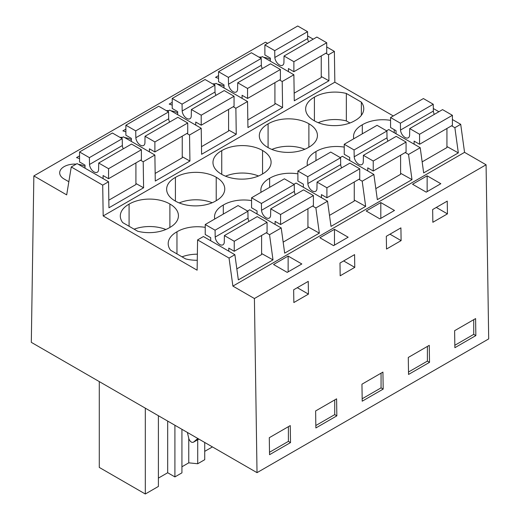 <?xml version="1.0" encoding="UTF-8"?>
<svg xmlns="http://www.w3.org/2000/svg" width="520" height="520" viewBox="0 0 520 520"><rect width="100%" height="100%" fill="white"/><g stroke="black" fill="none" stroke-linecap="round" stroke-linejoin="round"><path stroke-width="0.78" d="M486.076 164.775L254.41 298.526L257.023 472.661L488.69 338.91L486.076 164.775L464.555 152.347L460.707 124.319L454.87 127.692L451.575 125.788M460.707 124.319L452.406 119.528M438.906 111.735L433.316 108.511M454.87 127.692L458.328 152.887L423.67 172.894L420.206 147.7L408.531 154.44L405.243 152.542M464.555 152.347L232.895 286.097L229.041 258.07L234.878 254.703L238.342 279.897L273 259.883L269.536 234.689L281.209 227.948L284.674 253.143L319.332 233.136L315.868 207.942L321.704 204.568L327.542 201.201L331.006 226.395L365.664 206.388L362.2 181.194L368.037 177.821L373.874 174.453L377.338 199.647L411.996 179.634L408.531 154.44M267.611 43.381L265.519 42.172L33.852 175.922L31.311 342.349L257.023 472.661M393.296 115.947L334.841 82.193L334.38 51.389L326.722 46.969M313.222 39.169L307.632 35.945M281.209 227.948L249.75 209.787L247.566 211.049M327.542 201.201L296.082 183.04L293.897 184.294M373.874 174.453L342.413 156.286L340.236 157.547M420.206 147.7L388.746 129.538L386.568 130.799M234.878 254.703L203.417 236.535L197.581 239.909L197.119 270.186L103.174 215.943L102.713 185.139L71.253 166.972L66.69 194.883L33.852 175.922M458.328 152.887L446.934 146.536M254.41 298.526L232.895 286.097M280.846 260.286L288.139 256.067L301.821 263.971L287.228 272.396L273.546 264.498L280.846 260.286M387.192 214.682L379.893 218.894L366.216 210.997L380.809 202.572L394.485 210.47L387.192 214.682M334.477 229.32L348.153 237.218L333.56 245.642L319.878 237.744L334.477 229.32L334.477 245.115M419.841 180.031L427.141 175.819L440.824 183.716L426.231 192.147L412.549 184.243L419.841 180.031M454.616 330.7L454.87 347.698L475.852 335.589L475.599 318.591L454.616 330.7M447.441 213.869L432.848 222.294L432.653 209.547L447.246 201.123L447.441 213.869L436.306 207.441M340.178 275.795L339.989 263.048L354.582 254.618L354.77 267.371L340.178 275.795M361.953 384.202L362.206 401.2L383.182 389.09L382.928 372.093L361.953 384.202M393.809 244.829L386.516 249.047L386.321 236.294L400.913 227.87L401.109 240.617L393.809 244.829M315.62 410.956L336.596 398.84L336.85 415.838L315.874 427.954L315.62 410.956M308.438 294.119L308.25 281.372L300.95 285.584L293.657 289.796L293.846 302.543L308.438 294.119L297.303 287.69M269.288 437.704L269.542 454.701L290.517 442.591L290.264 425.594L269.288 437.704M408.285 357.454L429.26 345.339L429.52 362.343L408.538 374.452L408.285 357.454M270.355 59.364A15.145 8.742 0 0 0 263.666 57.324M261.528 57.122A15.145 8.742 0 0 0 258.94 57.116M79.553 155.863L76.544 157.599L79.553 158.607M125.885 129.116L122.876 130.852L125.885 131.859M177.691 112.859A15.145 8.742 0 0 0 171.002 110.825M168.857 110.617A15.145 8.742 0 0 0 166.276 110.611M172.218 102.362L169.208 104.098L172.218 105.105M224.022 86.112A15.145 8.742 0 0 0 217.334 84.071M215.189 83.87A15.145 8.742 0 0 0 212.608 83.863M218.55 75.615L215.54 77.35L218.55 78.358M131.359 139.613A15.145 8.742 0 0 0 124.67 137.573M122.525 137.371A15.145 8.742 0 0 0 119.945 137.365M85.026 166.361A15.145 8.742 0 0 0 78.332 164.32M76.193 164.119A15.145 8.742 0 0 0 59.683 172.828A15.145 8.742 0 0 0 64.116 179.017L68.841 181.74M334.38 51.389L328.543 54.756L328.933 80.782L294.275 100.796L293.885 74.77L282.204 81.504L282.594 107.536L247.936 127.543L247.546 101.517L241.709 104.884L235.872 108.258L236.262 134.284L201.604 154.297L201.214 128.265L189.54 135.005L189.93 161.037L155.272 181.044L154.882 155.019L123.422 136.851L121.238 138.112M201.214 128.265L169.754 110.103L167.577 111.365M247.546 101.517L216.086 83.356L213.909 84.611M293.885 74.77L262.418 56.602L260.24 57.863M154.882 155.019L143.208 161.759L143.598 187.785L108.94 207.792L108.55 181.766L77.09 163.605L71.253 166.972M325.891 53.229L328.543 54.756M108.55 181.766L102.713 185.139M334.841 82.193L103.174 215.943M390.566 120.354A28.379 16.38 0 0 0 362.297 124.8A28.379 16.38 0 0 0 353.522 136.643A28.379 16.38 0 0 0 353.762 138.769M318.201 122.681A28.379 16.38 0 0 1 346.346 120.919L346.346 93.47A28.379 16.38 0 0 0 314.411 97.156A28.379 16.38 0 0 0 305.643 108.999A28.379 16.38 0 0 0 314.184 120.712A28.379 16.38 0 0 0 354.991 120.581A28.379 16.38 0 0 0 363.766 108.732A28.379 16.38 0 0 0 361.368 102.141L361.368 115.323M346.346 93.47L361.368 102.141M297.901 173.856A28.379 16.38 0 0 0 269.633 178.295A28.379 16.38 0 0 0 260.858 190.144A28.379 16.38 0 0 0 261.099 192.264M221.748 150.651A28.379 16.38 0 0 0 212.972 162.5A28.379 16.38 0 0 0 221.514 174.213A28.379 16.38 0 0 0 262.327 174.077A28.379 16.38 0 0 0 271.096 162.234A28.379 16.38 0 0 0 262.555 150.52A28.379 16.38 0 0 0 221.748 150.651L221.748 174.35M344.234 147.108A28.379 16.38 0 0 0 315.965 151.548A28.379 16.38 0 0 0 307.19 163.391A28.379 16.38 0 0 0 307.431 165.516M267.852 147.466A28.379 16.38 0 0 0 308.659 147.329A28.379 16.38 0 0 0 317.428 135.486A28.379 16.38 0 0 0 308.887 123.767A28.379 16.38 0 0 0 268.079 123.903A28.379 16.38 0 0 0 259.311 135.746A28.379 16.38 0 0 0 267.852 147.466M215.989 200.831A28.379 16.38 0 0 0 224.764 188.988A28.379 16.38 0 0 0 216.222 177.268A28.379 16.38 0 0 0 175.416 177.405A28.379 16.38 0 0 0 166.641 189.248A28.379 16.38 0 0 0 175.181 200.961A28.379 16.38 0 0 0 215.989 200.831M251.57 200.609A28.379 16.38 0 0 0 223.301 205.049A28.379 16.38 0 0 0 214.526 216.892A28.379 16.38 0 0 0 214.767 219.018M205.231 227.357A28.379 16.38 0 0 0 176.963 231.797A28.379 16.38 0 0 0 168.194 243.646A28.379 16.38 0 0 0 170.593 250.237L185.608 258.908A28.379 16.38 0 0 0 197.269 260.293M169.891 204.022A28.379 16.38 0 0 0 129.084 204.152A28.379 16.38 0 0 0 120.309 215.995A28.379 16.38 0 0 0 122.707 222.586L137.728 231.264A28.379 16.38 0 0 0 169.656 227.578A28.379 16.38 0 0 0 178.431 215.735A28.379 16.38 0 0 0 169.891 204.022L169.891 227.448M427.141 175.819L427.141 191.62M473.726 319.67L473.726 334.366L475.852 335.589M454.838 345.274L473.726 334.366M279.558 79.976L282.204 81.504M328.933 80.782L321.25 76.505M314.411 120.848L314.411 97.156M346.346 120.919L349.947 122.993M394.231 132.704L394.231 129.636M362.297 133.841L362.297 124.8M181.928 466.785L188.76 462.839L197.711 463.749L204.731 459.693L204.731 442.475M181.928 429.306L181.928 472.856L174.909 476.912L167.687 472.745L158.399 478.101M158.399 415.721L158.399 486.441L145.314 494L99.288 467.428L99.288 381.596M212.427 446.914L204.731 451.353M229.041 258.07L197.581 239.909M273 259.883L261.599 253.533M269.536 234.689L266.247 232.791M129.084 226.272L129.084 204.152M165.874 229.495A28.379 16.38 0 0 0 134.127 229.183M176.963 253.916L176.963 231.797M197.359 254.183A28.379 16.38 0 0 0 182.013 256.828M288.139 256.067L288.139 271.869M288.399 426.666L288.399 441.363L290.517 442.591M269.503 452.27L288.399 441.363M197.808 438.477L193.466 442.188C191.718 442.858 190.197 441.747 188.89 438.854L187.382 432.458M193.466 442.188L198.868 439.088L193.466 442.188M188.76 438.471L188.76 462.839M145.314 408.168L145.314 494M174.909 425.256L174.909 476.912M143.598 187.785L135.915 183.508M140.562 160.232L143.208 161.759M167.687 472.745L167.687 421.083M380.809 202.572L380.809 218.368M389.968 234.189L401.109 240.617M427.394 346.418L427.394 361.114L429.52 362.343M408.506 372.021L427.394 361.114M411.996 179.634L400.601 173.284M362.2 181.194L358.911 179.29M308.887 147.199L308.887 123.767M304.87 149.247A28.379 16.38 0 0 0 271.869 149.435M268.079 147.595L268.079 123.903M315.965 160.589L315.965 151.548M282.594 107.536L274.918 103.252M233.227 106.73L235.872 108.258M343.635 260.942L354.77 267.371M381.062 373.172L381.062 387.868L383.182 389.09M362.167 398.775L381.062 387.868M365.664 206.388L354.263 200.031M315.868 207.942L312.579 206.044M262.555 173.953L262.555 150.52M258.538 175.994A28.379 16.38 0 0 0 225.537 176.183M269.633 187.343L269.633 178.295M236.262 134.284L228.586 130.006M186.894 133.477L189.54 135.005M334.731 399.919L334.731 414.615L336.85 415.838M315.835 425.522L334.731 414.615M319.332 233.136L307.931 226.785M197.711 439.751L197.711 463.749M216.222 200.701L216.222 177.268M212.206 202.748A28.379 16.38 0 0 0 179.205 202.93M175.416 201.097L175.416 177.405M223.301 214.091L223.301 205.049M189.93 161.037L182.247 156.754M308.614 41.834A6.448 3.725 -120 0 1 307.678 38.526L307.561 31.681L297.719 26L264.882 44.954L264.882 54.964L270.355 58.123L270.355 61.184M293.885 71.708L326.722 52.748L326.722 42.744L316.875 37.063L284.043 56.017L293.885 61.705L293.885 71.708L288.411 68.549L288.411 71.611M294.158 93.177L321.25 77.539L321.25 55.907M307.678 38.526L274.839 57.486L274.729 50.642L264.882 44.954M274.839 57.486A6.448 3.725 -120 0 0 277.823 63.694A6.448 3.725 -120 0 0 282.607 65.234A6.448 3.725 -120 0 0 283.927 62.732L284.043 56.017M307.561 31.681L274.729 50.642M326.722 42.744L293.885 61.705M390.566 117.52L423.404 98.559L433.245 104.247L400.413 123.201L390.566 117.52L390.566 127.523L396.038 130.683L396.038 133.744M434.298 114.394A6.448 3.725 -120 0 1 433.362 111.091L433.245 104.247M452.406 115.31L419.569 134.264L409.728 128.583L442.559 109.623L452.406 115.31L452.406 125.314L419.569 144.267L414.096 141.109L414.096 144.17M446.934 128.472L446.934 147.57L422.156 161.87M419.569 134.264L419.569 144.267M433.362 111.091L400.524 130.046A6.448 3.725 60 0 0 403.507 136.26A6.448 3.725 60 0 0 408.291 137.794A6.448 3.725 60 0 0 409.611 135.291L409.728 128.583M400.524 130.046L400.413 123.201M262.281 68.582A6.448 3.725 -120 0 1 261.346 65.28L261.228 58.435L251.388 52.748L218.55 71.708L218.55 81.712L224.022 84.87L224.022 87.932M247.553 98.456L280.391 79.502L280.391 69.498L270.543 63.811L237.712 82.771L247.553 88.452L247.553 98.456L242.08 95.297L242.08 98.358M247.826 119.931L274.918 104.292L274.918 82.66M261.346 65.28L228.508 84.234L228.397 77.389L218.55 71.708M228.508 84.234A6.448 3.725 -120 0 0 231.491 90.448A6.448 3.725 -120 0 0 236.275 91.981A6.448 3.725 -120 0 0 237.594 89.479L237.712 82.771M261.228 58.435L228.397 77.389M280.391 69.498L247.553 88.452M344.234 144.267L377.065 125.314L386.913 130.995L354.075 149.955L344.234 144.267L344.234 154.278L349.707 157.437L349.707 160.498M387.966 141.148A6.448 3.725 -120 0 1 387.023 137.839L386.913 130.995M406.068 142.058L373.237 161.012L363.396 155.331L396.227 136.376L406.068 142.058L406.068 152.061L373.237 171.022L367.763 167.863L367.763 170.924M400.601 155.22L400.601 174.317L375.824 188.624M373.237 161.012L373.237 171.022M387.023 137.839L354.192 156.799A6.448 3.725 60 0 0 357.175 163.007A6.448 3.725 60 0 0 361.959 164.548A6.448 3.725 60 0 0 363.279 162.045L363.396 155.331M354.192 156.799L354.075 149.955M215.95 95.335A6.448 3.725 -120 0 1 215.014 92.027L214.897 85.183L205.049 79.502L172.218 98.456L172.218 108.459L177.691 111.624L177.691 114.686M201.221 125.21L234.058 106.249L234.058 96.245L224.211 90.565L191.38 109.519L201.221 115.2L201.221 125.21L195.748 122.051L195.748 125.112M201.494 146.679L228.586 131.04L228.586 109.408M215.014 92.027L182.175 110.987L182.058 104.143L172.218 98.456M182.175 110.987A6.448 3.725 -120 0 0 185.159 117.195A6.448 3.725 -120 0 0 189.943 118.736A6.448 3.725 -120 0 0 191.263 116.233L191.38 109.519M214.897 85.183L182.058 104.143M234.058 96.245L201.221 115.2M297.901 171.022L330.733 152.061L340.581 157.749L307.743 176.703L297.901 171.022L297.901 181.025L303.375 184.184L303.375 187.245M341.627 167.895A6.448 3.725 -120 0 1 340.691 164.593L340.581 157.749M359.736 168.805L326.905 187.766L317.057 182.078L349.895 163.124L359.736 168.805L359.736 178.815L326.905 197.769L321.432 194.61L321.432 197.672M354.263 181.974L354.263 201.071L329.492 215.371M326.905 187.766L326.905 197.769M340.691 164.593L307.86 183.547A6.448 3.725 60 0 0 310.843 189.761A6.448 3.725 60 0 0 315.627 191.295A6.448 3.725 60 0 0 316.947 188.792L317.057 182.078M307.86 183.547L307.743 176.703M169.611 122.083A6.448 3.725 -120 0 1 168.675 118.781L168.565 111.937L158.717 106.249L125.885 125.21L125.885 135.213L131.359 138.372L131.359 141.434M154.888 151.957L187.72 133.003L187.72 122.993L177.879 117.312L145.041 136.266L154.888 141.953L154.888 151.957L149.416 148.798L149.416 151.859M155.162 173.433L182.247 157.787L182.247 136.162M168.675 118.781L135.844 137.735L135.727 130.891L125.885 125.21M135.844 137.735A6.448 3.725 -120 0 0 138.827 143.949A6.448 3.725 -120 0 0 143.611 145.483A6.448 3.725 -120 0 0 144.93 142.981L145.041 136.266M168.565 111.937L135.727 130.891M187.72 122.993L154.888 141.953M251.57 197.769L284.401 178.815L294.249 184.496L261.411 203.45L251.57 197.769L251.57 207.772L257.043 210.931L257.043 214M295.295 194.643A6.448 3.725 -120 0 1 294.359 191.341L294.249 184.496M313.404 195.559L280.572 214.513L270.725 208.832L303.563 189.872L313.404 195.559L313.404 205.562L280.572 224.517L275.1 221.358L275.1 224.425M307.931 208.722L307.931 227.819L283.159 242.125M280.572 214.513L280.572 224.517M294.359 191.341L261.528 210.294A6.448 3.725 60 0 0 264.511 216.508A6.448 3.725 60 0 0 269.295 218.049A6.448 3.725 60 0 0 270.615 215.54L270.725 208.832M261.528 210.294L261.411 203.45M123.279 148.831A6.448 3.725 -120 0 1 122.343 145.529L122.233 138.684L112.385 133.003L79.553 151.957L79.553 161.96L85.026 165.12L85.026 168.188M108.556 178.705L141.388 159.751L141.388 149.747L131.547 144.06L98.709 163.02L108.556 168.701L108.556 178.705L103.084 175.546L103.084 178.614M108.823 200.181L135.915 184.542L135.915 162.91M122.343 145.529L89.512 164.483L89.395 157.638L79.553 151.957M89.512 164.483A6.448 3.725 -120 0 0 92.495 170.697A6.448 3.725 -120 0 0 97.279 172.237A6.448 3.725 -120 0 0 98.599 169.728L98.709 163.02M122.233 138.684L89.395 157.638M141.388 149.747L108.556 168.701M205.231 224.517L238.069 205.562L247.91 211.244L215.078 230.204L205.231 224.517L205.231 234.526L210.704 237.686L210.704 240.747M248.963 221.397A6.448 3.725 -120 0 1 248.027 218.088L247.91 211.244M267.072 222.306L234.24 241.267L224.393 235.58L257.231 216.625L267.072 222.306L267.072 232.31L234.24 251.27L228.768 248.112L228.768 251.173M261.599 235.475L261.599 254.566L236.828 268.873M234.24 241.267L234.24 251.27M248.027 218.088L215.196 237.049A6.448 3.725 60 0 0 218.179 243.256A6.448 3.725 60 0 0 222.963 244.797A6.448 3.725 60 0 0 224.276 242.294L224.393 235.58M215.196 237.049L215.078 230.204M196.157 440.037L198.334 438.782"/></g></svg>
